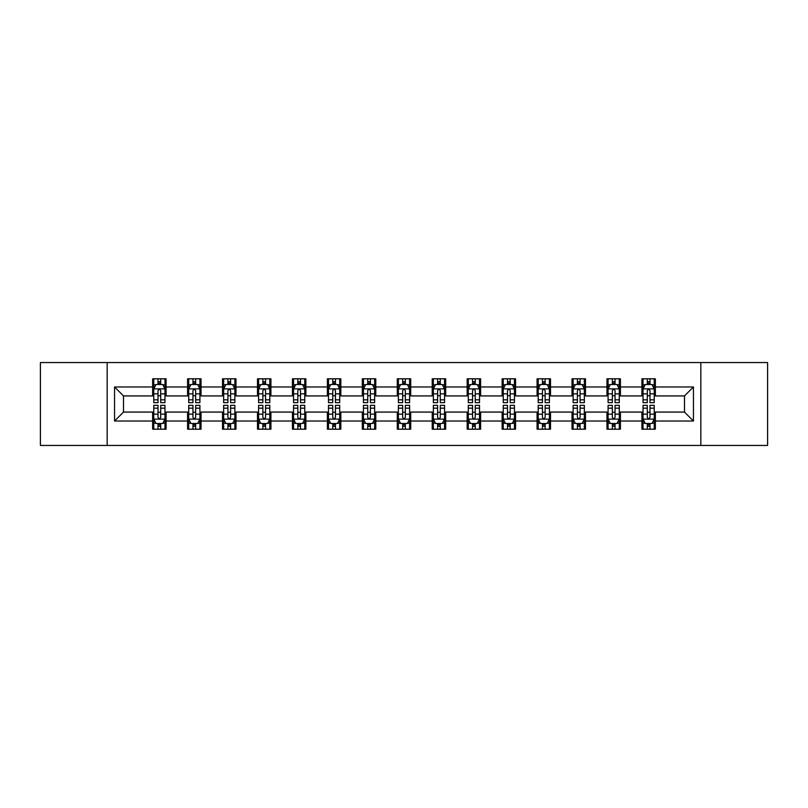 <?xml version="1.0" encoding="UTF-8"?>
<svg xmlns="http://www.w3.org/2000/svg" width="808" height="808" viewBox="0 0 808 808"><rect width="100%" height="100%" fill="white"/><g stroke="black" fill="none" stroke-linecap="round" stroke-linejoin="round"><path stroke-width="1.21" d="M700.839 445.45L767.6 445.45L767.6 362.55L700.839 362.55L700.839 445.45L107.161 445.45L107.161 362.55L40.4 362.55L40.4 445.45L107.161 445.45M700.839 362.55L107.161 362.55M655.359 386.971L655.359 378.8L641.916 378.8L641.916 386.971L620.413 386.971L620.413 378.8L606.97 378.8L606.97 386.971L585.467 386.971L585.467 378.8L572.024 378.8L572.024 386.971L550.511 386.971L550.511 378.8L537.078 378.8L537.078 386.971L515.565 386.971L515.565 378.8L502.121 378.8L502.121 386.971L480.619 386.971L480.619 378.8L467.175 378.8L467.175 386.971L445.673 386.971L445.673 378.8L432.229 378.8L432.229 386.971L410.716 386.971L410.716 378.8L397.284 378.8L397.284 386.971L375.771 386.971L375.771 378.8L362.327 378.8L362.327 386.971L340.825 386.971L340.825 378.8L327.381 378.8L327.381 386.971L305.879 386.971L305.879 378.8L292.435 378.8L292.435 386.971L270.922 386.971L270.922 378.8L257.489 378.8L257.489 386.971L235.976 386.971L235.976 378.8L222.533 378.8L222.533 386.971L201.03 386.971L201.03 378.8L187.587 378.8L187.587 386.971L166.084 386.971L166.084 378.8L152.641 378.8L152.641 386.971L114.554 386.971L114.554 421.029L123.513 412.07L152.641 412.07L152.641 429.2L166.084 429.2L166.084 412.07L187.587 412.07L187.587 429.2L201.03 429.2L201.03 412.07L222.533 412.07L222.533 429.2L235.976 429.2L235.976 412.07L257.489 412.07L257.489 429.2L270.922 429.2L270.922 412.07L292.435 412.07L292.435 429.2L305.879 429.2L305.879 412.07L327.381 412.07L327.381 429.2L340.825 429.2L340.825 412.07L362.327 412.07L362.327 429.2L375.771 429.2L375.771 412.07L397.284 412.07L397.284 429.2L410.716 429.2L410.716 412.07L432.229 412.07L432.229 429.2L445.673 429.2L445.673 412.07L467.175 412.07L467.175 429.2L480.619 429.2L480.619 412.07L502.121 412.07L502.121 429.2L515.565 429.2L515.565 412.07L537.078 412.07L537.078 429.2L550.511 429.2L550.511 412.07L572.024 412.07L572.024 429.2L585.467 429.2L585.467 412.07L606.97 412.07L606.97 429.2L620.413 429.2L620.413 412.07L641.916 412.07L641.916 429.2L655.359 429.2L655.359 412.07L684.487 412.07L684.487 395.93L655.359 395.93L655.359 386.971L693.446 386.971L693.446 421.029L655.359 421.029M641.916 421.029L620.413 421.029M606.97 421.029L585.467 421.029M572.024 421.029L550.511 421.029M537.078 421.029L515.565 421.029M502.121 421.029L480.619 421.029M467.175 421.029L445.673 421.029M432.229 421.029L410.716 421.029M397.284 421.029L375.771 421.029M362.327 421.029L340.825 421.029M327.381 421.029L305.879 421.029M292.435 421.029L270.922 421.029M257.489 421.029L235.976 421.029M222.533 421.029L201.03 421.029M187.587 421.029L166.084 421.029M152.641 421.029L114.554 421.029M641.916 386.971L641.916 395.93L620.413 395.93L620.413 386.971M606.97 386.971L606.97 395.93L585.467 395.93L585.467 386.971M572.024 386.971L572.024 395.93L550.511 395.93L550.511 386.971M537.078 386.971L537.078 395.93L515.565 395.93L515.565 386.971M502.121 386.971L502.121 395.93L480.619 395.93L480.619 386.971M467.175 386.971L467.175 395.93L445.673 395.93L445.673 386.971M432.229 386.971L432.229 395.93L410.716 395.93L410.716 386.971M397.284 386.971L397.284 395.93L375.771 395.93L375.771 386.971M362.327 386.971L362.327 395.93L340.825 395.93L340.825 386.971M327.381 386.971L327.381 395.93L305.879 395.93L305.879 386.971M292.435 386.971L292.435 395.93L270.922 395.93L270.922 386.971M257.489 386.971L257.489 395.93L235.976 395.93L235.976 386.971M222.533 386.971L222.533 395.93L201.03 395.93L201.03 386.971M187.587 386.971L187.587 395.93L166.084 395.93L166.084 386.971M152.641 386.971L152.641 395.93L123.513 395.93L114.554 386.971M123.513 395.93L123.513 412.07M693.446 421.029L684.487 412.07M684.487 395.93L693.446 386.971M152.641 384.396L153.762 384.396M158.014 384.396L160.701 384.396M164.963 384.396L166.084 384.396M152.641 395.708L153.762 395.708M158.014 395.708L160.701 395.708M164.963 395.708L166.084 395.708M152.641 412.292L153.762 412.292M158.014 412.292L160.701 412.292M164.963 412.292L166.084 412.292M152.641 423.604L153.762 423.604M158.014 423.604L160.701 423.604M164.963 423.604L166.084 423.604M187.587 412.292L188.708 412.292M192.961 412.292L195.657 412.292M199.909 412.292L201.03 412.292M187.587 423.604L188.708 423.604M192.961 423.604L195.657 423.604M199.909 423.604L201.03 423.604M187.587 384.396L188.708 384.396M192.961 384.396L195.657 384.396M199.909 384.396L201.03 384.396M187.587 395.708L188.708 395.708M192.961 395.708L195.657 395.708M199.909 395.708L201.03 395.708M222.533 412.292L223.654 412.292M227.917 412.292L230.603 412.292M234.855 412.292L235.976 412.292M222.533 423.604L223.654 423.604M227.917 423.604L230.603 423.604M234.855 423.604L235.976 423.604M222.533 384.396L223.654 384.396M227.917 384.396L230.603 384.396M234.855 384.396L235.976 384.396M222.533 395.708L223.654 395.708M227.917 395.708L230.603 395.708M234.855 395.708L235.976 395.708M257.489 412.292L258.6 412.292M262.863 412.292L265.549 412.292M269.801 412.292L270.922 412.292M257.489 423.604L258.6 423.604M262.863 423.604L265.549 423.604M269.801 423.604L270.922 423.604M257.489 384.396L258.6 384.396M262.863 384.396L265.549 384.396M269.801 384.396L270.922 384.396M257.489 395.708L258.6 395.708M262.863 395.708L265.549 395.708M269.801 395.708L270.922 395.708M292.435 412.292L293.556 412.292M297.809 412.292L300.495 412.292M304.757 412.292L305.879 412.292M292.435 423.604L293.556 423.604M297.809 423.604L300.495 423.604M304.757 423.604L305.879 423.604M292.435 384.396L293.556 384.396M297.809 384.396L300.495 384.396M304.757 384.396L305.879 384.396M292.435 395.708L293.556 395.708M297.809 395.708L300.495 395.708M304.757 395.708L305.879 395.708M327.381 412.292L328.502 412.292M332.755 412.292L335.451 412.292M339.703 412.292L340.825 412.292M327.381 423.604L328.502 423.604M332.755 423.604L335.451 423.604M339.703 423.604L340.825 423.604M327.381 384.396L328.502 384.396M332.755 384.396L335.451 384.396M339.703 384.396L340.825 384.396M327.381 395.708L328.502 395.708M332.755 395.708L335.451 395.708M339.703 395.708L340.825 395.708M362.327 412.292L363.449 412.292M367.711 412.292L370.397 412.292M374.649 412.292L375.771 412.292M362.327 423.604L363.449 423.604M367.711 423.604L370.397 423.604M374.649 423.604L375.771 423.604M362.327 384.396L363.449 384.396M367.711 384.396L370.397 384.396M374.649 384.396L375.771 384.396M362.327 395.708L363.449 395.708M367.711 395.708L370.397 395.708M374.649 395.708L375.771 395.708M397.284 412.292L398.394 412.292M402.657 412.292L405.343 412.292M409.606 412.292L410.716 412.292M397.284 423.604L398.394 423.604M402.657 423.604L405.343 423.604M409.606 423.604L410.716 423.604M397.284 384.396L398.394 384.396M402.657 384.396L405.343 384.396M409.606 384.396L410.716 384.396M397.284 395.708L398.394 395.708M402.657 395.708L405.343 395.708M409.606 395.708L410.716 395.708M432.229 412.292L433.351 412.292M437.603 412.292L440.289 412.292M444.551 412.292L445.673 412.292M432.229 423.604L433.351 423.604M437.603 423.604L440.289 423.604M444.551 423.604L445.673 423.604M432.229 384.396L433.351 384.396M437.603 384.396L440.289 384.396M444.551 384.396L445.673 384.396M432.229 395.708L433.351 395.708M437.603 395.708L440.289 395.708M444.551 395.708L445.673 395.708M467.175 412.292L468.297 412.292M472.549 412.292L475.245 412.292M479.498 412.292L480.619 412.292M467.175 423.604L468.297 423.604M472.549 423.604L475.245 423.604M479.498 423.604L480.619 423.604M467.175 384.396L468.297 384.396M472.549 384.396L475.245 384.396M479.498 384.396L480.619 384.396M467.175 395.708L468.297 395.708M472.549 395.708L475.245 395.708M479.498 395.708L480.619 395.708M502.121 412.292L503.243 412.292M507.505 412.292L510.191 412.292M514.443 412.292L515.565 412.292M502.121 423.604L503.243 423.604M507.505 423.604L510.191 423.604M514.443 423.604L515.565 423.604M502.121 384.396L503.243 384.396M507.505 384.396L510.191 384.396M514.443 384.396L515.565 384.396M502.121 395.708L503.243 395.708M507.505 395.708L510.191 395.708M514.443 395.708L515.565 395.708M537.078 412.292L538.199 412.292M542.451 412.292L545.137 412.292M549.4 412.292L550.511 412.292M537.078 423.604L538.199 423.604M542.451 423.604L545.137 423.604M549.4 423.604L550.511 423.604M537.078 384.396L538.199 384.396M542.451 384.396L545.137 384.396M549.4 384.396L550.511 384.396M537.078 395.708L538.199 395.708M542.451 395.708L545.137 395.708M549.4 395.708L550.511 395.708M572.024 412.292L573.145 412.292M577.397 412.292L580.083 412.292M584.346 412.292L585.467 412.292M572.024 423.604L573.145 423.604M577.397 423.604L580.083 423.604M584.346 423.604L585.467 423.604M572.024 384.396L573.145 384.396M577.397 384.396L580.083 384.396M584.346 384.396L585.467 384.396M572.024 395.708L573.145 395.708M577.397 395.708L580.083 395.708M584.346 395.708L585.467 395.708M606.97 412.292L608.091 412.292M612.343 412.292L615.04 412.292M619.292 412.292L620.413 412.292M606.97 423.604L608.091 423.604M612.343 423.604L615.04 423.604M619.292 423.604L620.413 423.604M606.97 384.396L608.091 384.396M612.343 384.396L615.04 384.396M619.292 384.396L620.413 384.396M606.97 395.708L608.091 395.708M612.343 395.708L615.04 395.708M619.292 395.708L620.413 395.708M641.916 412.292L643.037 412.292M647.299 412.292L649.986 412.292M654.238 412.292L655.359 412.292M641.916 423.604L643.037 423.604M647.299 423.604L649.986 423.604M654.238 423.604L655.359 423.604M641.916 384.396L643.037 384.396M647.299 384.396L649.986 384.396M654.238 384.396L655.359 384.396M641.916 395.708L643.037 395.708M647.299 395.708L649.986 395.708M654.238 395.708L655.359 395.708M160.701 381.709L158.014 381.709M164.963 399.849L160.701 399.849L160.701 402.657L164.963 402.657L164.963 388.991L162.721 384.507L155.994 384.507L153.762 388.991L153.762 402.657L158.014 402.657L158.014 399.849L153.762 399.849M153.762 388.991L153.762 378.8M164.963 388.991L164.963 378.8M158.014 384.507L158.014 378.8M160.701 378.8L160.701 384.507M160.701 399.849L160.701 390.668C159.812 388.941 158.913 388.941 158.014 390.668L158.014 399.849M158.014 426.291L160.701 426.291M153.762 408.151L158.014 408.151L158.014 405.343L153.762 405.343L153.762 419.009L155.994 423.493L162.721 423.493L164.963 419.009L164.963 405.343L160.701 405.343L160.701 408.151L164.963 408.151M164.963 419.009L164.963 429.2M153.762 419.009L153.762 429.2M160.701 423.493L160.701 429.2M158.014 429.2L158.014 423.493M158.014 408.151L158.014 417.332C158.913 419.059 159.802 419.059 160.701 417.332L160.701 408.151M195.657 381.709L192.961 381.709M199.909 399.849L195.657 399.849L195.657 402.657L199.909 402.657L199.909 388.991L197.667 384.507L190.951 384.507L188.708 388.991L188.708 402.657L192.961 402.657L192.961 399.849L188.708 399.849M188.708 388.991L188.708 378.8M199.909 388.991L199.909 378.8M192.961 384.507L192.961 378.8M195.657 378.8L195.657 384.507M195.657 399.849L195.657 390.668C194.758 388.941 193.859 388.941 192.961 390.668L192.961 399.849M230.603 381.709L227.917 381.709M234.855 399.849L230.603 399.849L230.603 402.657L234.855 402.657L234.855 388.991L232.613 384.507L225.897 384.507L223.654 388.991L223.654 402.657L227.917 402.657L227.917 399.849L223.654 399.849M223.654 388.991L223.654 378.8M234.855 388.991L234.855 378.8M227.917 384.507L227.917 378.8M230.603 378.8L230.603 384.507M230.603 399.849L230.603 390.668C229.704 388.941 228.805 388.941 227.917 390.668L227.917 399.849M192.961 426.291L195.657 426.291M188.708 408.151L192.961 408.151L192.961 405.343L188.708 405.343L188.708 419.009L190.951 423.493L197.667 423.493L199.909 419.009L199.909 405.343L195.657 405.343L195.657 408.151L199.909 408.151M199.909 419.009L199.909 429.2M188.708 419.009L188.708 429.2M195.657 423.493L195.657 429.2M192.961 429.2L192.961 423.493M192.961 408.151L192.961 417.332C193.859 419.059 194.758 419.059 195.657 417.332L195.657 408.151M227.917 426.291L230.603 426.291M223.654 408.151L227.917 408.151L227.917 405.343L223.654 405.343L223.654 419.009L225.897 423.493L232.613 423.493L234.855 419.009L234.855 405.343L230.603 405.343L230.603 408.151L234.855 408.151M234.855 419.009L234.855 429.2M223.654 419.009L223.654 429.2M230.603 423.493L230.603 429.2M227.917 429.2L227.917 423.493M227.917 408.151L227.917 417.332C228.805 419.059 229.704 419.059 230.603 417.332L230.603 408.151M265.549 381.709L262.863 381.709M269.801 399.849L265.549 399.849L265.549 402.657L269.801 402.657L269.801 388.991L267.569 384.507L260.843 384.507L258.6 388.991L258.6 402.657L262.863 402.657L262.863 399.849L258.6 399.849M258.6 388.991L258.6 378.8M269.801 388.991L269.801 378.8M262.863 384.507L262.863 378.8M265.549 378.8L265.549 384.507M265.549 399.849L265.549 390.668C264.65 388.941 263.761 388.941 262.863 390.668L262.863 399.849M300.495 381.709L297.809 381.709M304.757 399.849L300.495 399.849L300.495 402.657L304.757 402.657L304.757 388.991L302.515 384.507L295.799 384.507L293.556 388.991L293.556 402.657L297.809 402.657L297.809 399.849L293.556 399.849M293.556 388.991L293.556 378.8M304.757 388.991L304.757 378.8M297.809 384.507L297.809 378.8M300.495 378.8L300.495 384.507M300.495 399.849L300.495 390.668C299.606 388.941 298.707 388.941 297.809 390.668L297.809 399.849M335.451 381.709L332.755 381.709M339.703 399.849L335.451 399.849L335.451 402.657L339.703 402.657L339.703 388.991L337.461 384.507L330.745 384.507L328.502 388.991L328.502 402.657L332.755 402.657L332.755 399.849L328.502 399.849M328.502 388.991L328.502 378.8M339.703 388.991L339.703 378.8M332.755 384.507L332.755 378.8M335.451 378.8L335.451 384.507M335.451 399.849L335.451 390.668C334.552 388.941 333.654 388.941 332.755 390.668L332.755 399.849M262.863 426.291L265.549 426.291M258.6 408.151L262.863 408.151L262.863 405.343L258.6 405.343L258.6 419.009L260.843 423.493L267.569 423.493L269.801 419.009L269.801 405.343L265.549 405.343L265.549 408.151L269.801 408.151M269.801 419.009L269.801 429.2M258.6 419.009L258.6 429.2M265.549 423.493L265.549 429.2M262.863 429.2L262.863 423.493M262.863 408.151L262.863 417.332C263.751 419.059 264.65 419.059 265.549 417.332L265.549 408.151M297.809 426.291L300.495 426.291M293.556 408.151L297.809 408.151L297.809 405.343L293.556 405.343L293.556 419.009L295.799 423.493L302.515 423.493L304.757 419.009L304.757 405.343L300.495 405.343L300.495 408.151L304.757 408.151M304.757 419.009L304.757 429.2M293.556 419.009L293.556 429.2M300.495 423.493L300.495 429.2M297.809 429.2L297.809 423.493M297.809 408.151L297.809 417.332C298.707 419.059 299.596 419.059 300.495 417.332L300.495 408.151M332.755 426.291L335.451 426.291M328.502 408.151L332.755 408.151L332.755 405.343L328.502 405.343L328.502 419.009L330.745 423.493L337.461 423.493L339.703 419.009L339.703 405.343L335.451 405.343L335.451 408.151L339.703 408.151M339.703 419.009L339.703 429.2M328.502 419.009L328.502 429.2M335.451 423.493L335.451 429.2M332.755 429.2L332.755 423.493M332.755 408.151L332.755 417.332C333.654 419.059 334.552 419.059 335.451 417.332L335.451 408.151M370.397 381.709L367.711 381.709M374.649 399.849L370.397 399.849L370.397 402.657L374.649 402.657L374.649 388.991L372.407 384.507L365.691 384.507L363.449 388.991L363.449 402.657L367.711 402.657L367.711 399.849L363.449 399.849M363.449 388.991L363.449 378.8M374.649 388.991L374.649 378.8M367.711 384.507L367.711 378.8M370.397 378.8L370.397 384.507M370.397 399.849L370.397 390.668C369.498 388.941 368.599 388.941 367.711 390.668L367.711 399.849M367.711 426.291L370.397 426.291M363.449 408.151L367.711 408.151L367.711 405.343L363.449 405.343L363.449 419.009L365.691 423.493L372.407 423.493L374.649 419.009L374.649 405.343L370.397 405.343L370.397 408.151L374.649 408.151M374.649 419.009L374.649 429.2M363.449 419.009L363.449 429.2M370.397 423.493L370.397 429.2M367.711 429.2L367.711 423.493M367.711 408.151L367.711 417.332C368.599 419.059 369.498 419.059 370.397 417.332L370.397 408.151M405.343 381.709L402.657 381.709M409.606 399.849L405.343 399.849L405.343 402.657L409.606 402.657L409.606 388.991L407.363 384.507L400.637 384.507L398.394 388.991L398.394 402.657L402.657 402.657L402.657 399.849L398.394 399.849M398.394 388.991L398.394 378.8M409.606 388.991L409.606 378.8M402.657 384.507L402.657 378.8M405.343 378.8L405.343 384.507M405.343 399.849L405.343 390.668C404.444 388.941 403.556 388.941 402.657 390.668L402.657 399.849M402.657 426.291L405.343 426.291M398.394 408.151L402.657 408.151L402.657 405.343L398.394 405.343L398.394 419.009L400.637 423.493L407.363 423.493L409.606 419.009L409.606 405.343L405.343 405.343L405.343 408.151L409.606 408.151M409.606 419.009L409.606 429.2M398.394 419.009L398.394 429.2M405.343 423.493L405.343 429.2M402.657 429.2L402.657 423.493M402.657 408.151L402.657 417.332C403.556 419.059 404.444 419.059 405.343 417.332L405.343 408.151M440.289 381.709L437.603 381.709M444.551 399.849L440.289 399.849L440.289 402.657L444.551 402.657L444.551 388.991L442.309 384.507L435.593 384.507L433.351 388.991L433.351 402.657L437.603 402.657L437.603 399.849L433.351 399.849M433.351 388.991L433.351 378.8M444.551 388.991L444.551 378.8M437.603 384.507L437.603 378.8M440.289 378.8L440.289 384.507M440.289 399.849L440.289 390.668C439.401 388.941 438.502 388.941 437.603 390.668L437.603 399.849M437.603 426.291L440.289 426.291M433.351 408.151L437.603 408.151L437.603 405.343L433.351 405.343L433.351 419.009L435.593 423.493L442.309 423.493L444.551 419.009L444.551 405.343L440.289 405.343L440.289 408.151L444.551 408.151M444.551 419.009L444.551 429.2M433.351 419.009L433.351 429.2M440.289 423.493L440.289 429.2M437.603 429.2L437.603 423.493M437.603 408.151L437.603 417.332C438.502 419.059 439.401 419.059 440.289 417.332L440.289 408.151M475.245 381.709L472.549 381.709M479.498 399.849L475.245 399.849L475.245 402.657L479.498 402.657L479.498 388.991L477.255 384.507L470.539 384.507L468.297 388.991L468.297 402.657L472.549 402.657L472.549 399.849L468.297 399.849M468.297 388.991L468.297 378.8M479.498 388.991L479.498 378.8M472.549 384.507L472.549 378.8M475.245 378.8L475.245 384.507M475.245 399.849L475.245 390.668C474.346 388.941 473.448 388.941 472.549 390.668L472.549 399.849M472.549 426.291L475.245 426.291M468.297 408.151L472.549 408.151L472.549 405.343L468.297 405.343L468.297 419.009L470.539 423.493L477.255 423.493L479.498 419.009L479.498 405.343L475.245 405.343L475.245 408.151L479.498 408.151M479.498 419.009L479.498 429.2M468.297 419.009L468.297 429.2M475.245 423.493L475.245 429.2M472.549 429.2L472.549 423.493M472.549 408.151L472.549 417.332C473.448 419.059 474.346 419.059 475.245 417.332L475.245 408.151M510.191 381.709L507.505 381.709M514.443 399.849L510.191 399.849L510.191 402.657L514.443 402.657L514.443 388.991L512.201 384.507L505.485 384.507L503.243 388.991L503.243 402.657L507.505 402.657L507.505 399.849L503.243 399.849M503.243 388.991L503.243 378.8M514.443 388.991L514.443 378.8M507.505 384.507L507.505 378.8M510.191 378.8L510.191 384.507M510.191 399.849L510.191 390.668C509.293 388.941 508.404 388.941 507.505 390.668L507.505 399.849M507.505 426.291L510.191 426.291M503.243 408.151L507.505 408.151L507.505 405.343L503.243 405.343L503.243 419.009L505.485 423.493L512.201 423.493L514.443 419.009L514.443 405.343L510.191 405.343L510.191 408.151L514.443 408.151M514.443 419.009L514.443 429.2M503.243 419.009L503.243 429.2M510.191 423.493L510.191 429.2M507.505 429.2L507.505 423.493M507.505 408.151L507.505 417.332C508.394 419.059 509.293 419.059 510.191 417.332L510.191 408.151M545.137 381.709L542.451 381.709M549.4 399.849L545.137 399.849L545.137 402.657L549.4 402.657L549.4 388.991L547.157 384.507L540.431 384.507L538.199 388.991L538.199 402.657L542.451 402.657L542.451 399.849L538.199 399.849M538.199 388.991L538.199 378.8M549.4 388.991L549.4 378.8M542.451 384.507L542.451 378.8M545.137 378.8L545.137 384.507M545.137 399.849L545.137 390.668C544.249 388.941 543.35 388.941 542.451 390.668L542.451 399.849M542.451 426.291L545.137 426.291M538.199 408.151L542.451 408.151L542.451 405.343L538.199 405.343L538.199 419.009L540.431 423.493L547.157 423.493L549.4 419.009L549.4 405.343L545.137 405.343L545.137 408.151L549.4 408.151M549.4 419.009L549.4 429.2M538.199 419.009L538.199 429.2M545.137 423.493L545.137 429.2M542.451 429.2L542.451 423.493M542.451 408.151L542.451 417.332C543.35 419.059 544.239 419.059 545.137 417.332L545.137 408.151M580.083 381.709L577.397 381.709M584.346 399.849L580.083 399.849L580.083 402.657L584.346 402.657L584.346 388.991L582.103 384.507L575.387 384.507L573.145 388.991L573.145 402.657L577.397 402.657L577.397 399.849L573.145 399.849M573.145 388.991L573.145 378.8M584.346 388.991L584.346 378.8M577.397 384.507L577.397 378.8M580.083 378.8L580.083 384.507M580.083 399.849L580.083 390.668C579.195 388.941 578.296 388.941 577.397 390.668L577.397 399.849M577.397 426.291L580.083 426.291M573.145 408.151L577.397 408.151L577.397 405.343L573.145 405.343L573.145 419.009L575.387 423.493L582.103 423.493L584.346 419.009L584.346 405.343L580.083 405.343L580.083 408.151L584.346 408.151M584.346 419.009L584.346 429.2M573.145 419.009L573.145 429.2M580.083 423.493L580.083 429.2M577.397 429.2L577.397 423.493M577.397 408.151L577.397 417.332C578.296 419.059 579.195 419.059 580.083 417.332L580.083 408.151M615.04 381.709L612.343 381.709M619.292 399.849L615.04 399.849L615.04 402.657L619.292 402.657L619.292 388.991L617.049 384.507L610.333 384.507L608.091 388.991L608.091 402.657L612.343 402.657L612.343 399.849L608.091 399.849M608.091 388.991L608.091 378.8M619.292 388.991L619.292 378.8M612.343 384.507L612.343 378.8M615.04 378.8L615.04 384.507M615.04 399.849L615.04 390.668C614.141 388.941 613.242 388.941 612.343 390.668L612.343 399.849M612.343 426.291L615.04 426.291M608.091 408.151L612.343 408.151L612.343 405.343L608.091 405.343L608.091 419.009L610.333 423.493L617.049 423.493L619.292 419.009L619.292 405.343L615.04 405.343L615.04 408.151L619.292 408.151M619.292 419.009L619.292 429.2M608.091 419.009L608.091 429.2M615.04 423.493L615.04 429.2M612.343 429.2L612.343 423.493M612.343 408.151L612.343 417.332C613.242 419.059 614.141 419.059 615.04 417.332L615.04 408.151M649.986 381.709L647.299 381.709M654.238 399.849L649.986 399.849L649.986 402.657L654.238 402.657L654.238 388.991L652.005 384.507L645.279 384.507L643.037 388.991L643.037 402.657L647.299 402.657L647.299 399.849L643.037 399.849M643.037 388.991L643.037 378.8M654.238 388.991L654.238 378.8M647.299 384.507L647.299 378.8M649.986 378.8L649.986 384.507M649.986 399.849L649.986 390.668C649.087 388.941 648.198 388.941 647.299 390.668L647.299 399.849M647.299 426.291L649.986 426.291M643.037 408.151L647.299 408.151L647.299 405.343L643.037 405.343L643.037 419.009L645.279 423.493L652.005 423.493L654.238 419.009L654.238 405.343L649.986 405.343L649.986 408.151L654.238 408.151M654.238 419.009L654.238 429.2M643.037 419.009L643.037 429.2M649.986 423.493L649.986 429.2M647.299 429.2L647.299 423.493M647.299 408.151L647.299 417.332C648.188 419.059 649.087 419.059 649.986 417.332L649.986 408.151M164.903 388.88L153.813 388.88M153.762 384.78L155.863 384.78M162.852 384.78L164.963 384.78M158.014 393.839L153.762 393.839M164.963 393.839L160.701 393.839M160.701 383.133L158.014 383.133M153.813 419.12L164.903 419.12M164.963 423.22L162.852 423.22M155.863 423.22L153.762 423.22M160.701 414.161L164.963 414.161M153.762 414.161L158.014 414.161M158.014 424.867L160.701 424.867M199.849 388.88L188.759 388.88M188.708 384.78L190.809 384.78M197.798 384.78L199.909 384.78M192.961 393.839L188.708 393.839M199.909 393.839L195.657 393.839M195.657 383.133L192.961 383.133M234.805 388.88L223.715 388.88M223.654 384.78L225.765 384.78M232.754 384.78L234.855 384.78M227.917 393.839L223.654 393.839M234.855 393.839L230.603 393.839M230.603 383.133L227.917 383.133M188.759 419.12L199.849 419.12M199.909 423.22L197.798 423.22M190.809 423.22L188.708 423.22M195.657 414.161L199.909 414.161M188.708 414.161L192.961 414.161M192.961 424.867L195.657 424.867M223.715 419.12L234.805 419.12M234.855 423.22L232.754 423.22M225.765 423.22L223.654 423.22M230.603 414.161L234.855 414.161M223.654 414.161L227.917 414.161M227.917 424.867L230.603 424.867M269.751 388.88L258.661 388.88M258.6 384.78L260.711 384.78M267.701 384.78L269.801 384.78M262.863 393.839L258.6 393.839M269.801 393.839L265.549 393.839M265.549 383.133L262.863 383.133M304.697 388.88L293.607 388.88M293.556 384.78L295.657 384.78M302.647 384.78L304.757 384.78M297.809 393.839L293.556 393.839M304.757 393.839L300.495 393.839M300.495 383.133L297.809 383.133M339.643 388.88L328.553 388.88M328.502 384.78L330.603 384.78M337.603 384.78L339.703 384.78M332.755 393.839L328.502 393.839M339.703 393.839L335.451 393.839M335.451 383.133L332.755 383.133M258.661 419.12L269.751 419.12M269.801 423.22L267.701 423.22M260.711 423.22L258.6 423.22M265.549 414.161L269.801 414.161M258.6 414.161L262.863 414.161M262.863 424.867L265.549 424.867M293.607 419.12L304.697 419.12M304.757 423.22L302.647 423.22M295.657 423.22L293.556 423.22M300.495 414.161L304.757 414.161M293.556 414.161L297.809 414.161M297.809 424.867L300.495 424.867M328.553 419.12L339.643 419.12M339.703 423.22L337.603 423.22M330.603 423.22L328.502 423.22M335.451 414.161L339.703 414.161M328.502 414.161L332.755 414.161M332.755 424.867L335.451 424.867M374.599 388.88L363.509 388.88M363.449 384.78L365.559 384.78M372.549 384.78L374.649 384.78M367.711 393.839L363.449 393.839M374.649 393.839L370.397 393.839M370.397 383.133L367.711 383.133M363.509 419.12L374.599 419.12M374.649 423.22L372.549 423.22M365.559 423.22L363.449 423.22M370.397 414.161L374.649 414.161M363.449 414.161L367.711 414.161M367.711 424.867L370.397 424.867M409.545 388.88L398.455 388.88M398.394 384.78L400.505 384.78M407.495 384.78L409.606 384.78M402.657 393.839L398.394 393.839M409.606 393.839L405.343 393.839M405.343 383.133L402.657 383.133M398.455 419.12L409.545 419.12M409.606 423.22L407.495 423.22M400.505 423.22L398.394 423.22M405.343 414.161L409.606 414.161M398.394 414.161L402.657 414.161M402.657 424.867L405.343 424.867M444.491 388.88L433.401 388.88M433.351 384.78L435.451 384.78M442.441 384.78L444.551 384.78M437.603 393.839L433.351 393.839M444.551 393.839L440.289 393.839M440.289 383.133L437.603 383.133M433.401 419.12L444.491 419.12M444.551 423.22L442.441 423.22M435.451 423.22L433.351 423.22M440.289 414.161L444.551 414.161M433.351 414.161L437.603 414.161M437.603 424.867L440.289 424.867M479.447 388.88L468.357 388.88M468.297 384.78L470.397 384.78M477.397 384.78L479.498 384.78M472.549 393.839L468.297 393.839M479.498 393.839L475.245 393.839M475.245 383.133L472.549 383.133M468.357 419.12L479.447 419.12M479.498 423.22L477.397 423.22M470.397 423.22L468.297 423.22M475.245 414.161L479.498 414.161M468.297 414.161L472.549 414.161M472.549 424.867L475.245 424.867M514.393 388.88L503.303 388.88M503.243 384.78L505.354 384.78M512.343 384.78L514.443 384.78M507.505 393.839L503.243 393.839M514.443 393.839L510.191 393.839M510.191 383.133L507.505 383.133M503.303 419.12L514.393 419.12M514.443 423.22L512.343 423.22M505.354 423.22L503.243 423.22M510.191 414.161L514.443 414.161M503.243 414.161L507.505 414.161M507.505 424.867L510.191 424.867M549.339 388.88L538.249 388.88M538.199 384.78L540.3 384.78M547.289 384.78L549.4 384.78M542.451 393.839L538.199 393.839M549.4 393.839L545.137 393.839M545.137 383.133L542.451 383.133M538.249 419.12L549.339 419.12M549.4 423.22L547.289 423.22M540.3 423.22L538.199 423.22M545.137 414.161L549.4 414.161M538.199 414.161L542.451 414.161M542.451 424.867L545.137 424.867M584.285 388.88L573.195 388.88M573.145 384.78L575.245 384.78M582.235 384.78L584.346 384.78M577.397 393.839L573.145 393.839M584.346 393.839L580.083 393.839M580.083 383.133L577.397 383.133M573.195 419.12L584.285 419.12M584.346 423.22L582.235 423.22M575.245 423.22L573.145 423.22M580.083 414.161L584.346 414.161M573.145 414.161L577.397 414.161M577.397 424.867L580.083 424.867M619.241 388.88L608.151 388.88M608.091 384.78L610.202 384.78M617.191 384.78L619.292 384.78M612.343 393.839L608.091 393.839M619.292 393.839L615.04 393.839M615.04 383.133L612.343 383.133M608.151 419.12L619.241 419.12M619.292 423.22L617.191 423.22M610.202 423.22L608.091 423.22M615.04 414.161L619.292 414.161M608.091 414.161L612.343 414.161M612.343 424.867L615.04 424.867M654.187 388.88L643.097 388.88M643.037 384.78L645.148 384.78M652.137 384.78L654.238 384.78M647.299 393.839L643.037 393.839M654.238 393.839L649.986 393.839M649.986 383.133L647.299 383.133M643.097 419.12L654.187 419.12M654.238 423.22L652.137 423.22M645.148 423.22L643.037 423.22M649.986 414.161L654.238 414.161M643.037 414.161L647.299 414.161M647.299 424.867L649.986 424.867"/></g></svg>
